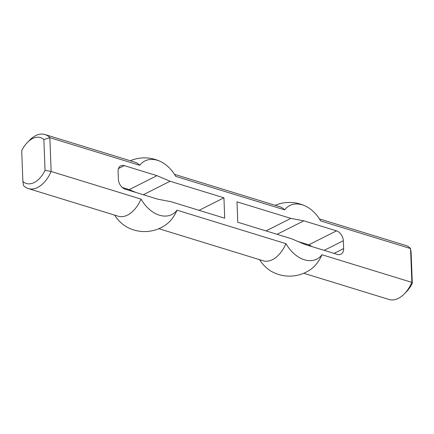 <?xml version="1.0" encoding="UTF-8"?>
<svg xmlns="http://www.w3.org/2000/svg" width="434" height="434" viewBox="0 0 434 434"><rect width="100%" height="100%" fill="white"/><g stroke="black" fill="none" stroke-linecap="round" stroke-linejoin="round"><path stroke-width="0.65" d="M199.07 210.333L223.933 197.812L170.074 181.249L143.296 194.736M223.933 197.812L224.72 218.215L170.855 201.658L157.857 199.211L125.214 189.175A8.572 5.908 -116.7 0 1 118.384 179.318L118.081 171.468A8.572 5.908 -116.7 0 1 120.755 165.826A8.572 5.908 -116.7 0 1 124.308 165.631L156.956 175.667L170.074 181.249M259.499 259.651A29.979 20.675 63.3 0 0 272.932 272.21A36.847 36.847 0 0 0 311.368 268.917A28.281 17.078 -72.9 0 0 321.974 254.742A29.979 20.675 -116.7 0 1 285.979 243.675L177.034 210.181A29.979 20.675 63.3 0 1 141.034 199.114A28.281 17.078 -72.9 0 1 118.222 216.213L28.329 188.578A28.281 17.078 -72.9 0 0 51.147 171.479L49.845 137.659A28.281 17.078 -72.9 0 0 44.952 134.518A28.281 17.078 -72.9 0 0 29.696 140.101L27.483 142.347A23.995 14.49 107.1 0 1 43.872 139.58L49.845 137.659L139.737 165.3A28.281 17.078 -72.9 0 0 134.844 162.153L44.952 134.518M177.034 210.181A28.281 17.078 -72.9 0 1 166.423 224.356A36.847 36.847 0 0 1 127.992 227.649A29.979 20.675 -116.7 0 1 114.554 215.09M135.934 192.474L129.24 189.625L122.312 187.493M298.066 241.526L308.786 244.825A8.572 5.908 -116.7 0 1 311.688 246.507M290.856 218.383L303.854 220.83L336.496 230.866A8.572 5.908 63.3 0 1 343.327 240.724L343.63 248.573A8.572 5.908 63.3 0 1 340.956 254.215A8.572 5.908 63.3 0 1 337.402 254.416L304.76 244.375L291.643 238.792L237.778 222.23L236.991 201.826L290.856 218.383L265.993 230.91M43.872 139.58L45.049 170.345A23.995 14.49 107.1 0 1 22.883 181.51L23.436 185.437A28.281 17.078 -72.9 0 0 28.329 188.578M45.049 170.345L51.147 171.479L141.034 199.114M22.883 181.51L21.7 150.744A23.995 14.49 107.1 0 1 27.483 142.347M156.956 175.667L129.24 189.625M174.501 174.349L279.784 206.72A28.281 17.078 -72.9 0 1 284.677 209.861L175.732 176.367A29.979 20.675 63.3 0 0 161.068 161.79A29.979 20.675 63.3 0 0 139.737 165.3M284.677 209.861A29.979 20.675 -116.7 0 1 306.008 206.351A29.979 20.675 -116.7 0 1 320.677 220.928L410.564 248.563L411.117 252.49L412.3 283.256A23.995 14.49 107.1 0 1 406.517 291.653L404.304 293.899A28.281 17.078 -72.9 0 0 411.866 282.382L410.564 248.563A28.281 17.078 -72.9 0 0 405.671 245.422L319.446 218.91M412.3 283.256L411.866 282.382L321.974 254.742M303.74 273.252L389.048 299.482A28.281 17.078 -72.9 0 0 404.304 293.899M303.854 220.83L277.076 234.317M158.801 228.691L263.161 260.78A28.281 17.078 -72.9 0 0 285.979 243.675M124.308 165.631L118.482 168.56M336.496 230.866L308.786 244.825M343.327 240.724L324.203 250.353M343.63 248.573L334.066 253.391M161.068 161.79A36.847 36.847 0 0 0 130.26 160.748M306.008 206.351A36.847 36.847 0 0 0 275.199 205.309"/></g></svg>
